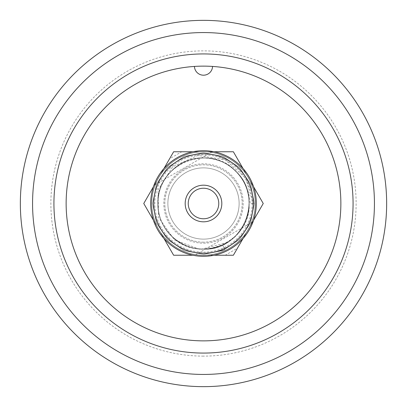<?xml version="1.0" encoding="UTF-8"?>
<svg xmlns="http://www.w3.org/2000/svg" width="407" height="407" viewBox="0 0 407 407"><rect width="100%" height="100%" fill="white"/><g stroke="black" fill="none" stroke-linecap="round" stroke-linejoin="round"><path stroke-width="0.31" stroke-dasharray="2.04 1.53" d="M242.618 179.996C228.907 155.077 190.7 150.239 171.23 171.23C153.546 188.014 153.546 218.986 171.23 235.77C188.014 253.454 218.986 253.454 235.77 235.77C253.454 218.986 253.454 188.014 235.77 171.23C209.625 142.114 155.759 164.428 157.865 203.5C157.224 227.869 179.131 249.776 203.5 249.135C227.869 249.776 249.776 227.869 249.135 203.5C249.776 179.131 227.869 157.224 203.5 157.865C179.131 157.224 157.224 179.131 157.865 203.5C157.224 227.869 179.131 249.776 203.5 249.135C227.869 249.776 249.776 227.869 249.135 203.5C249.776 179.131 227.869 157.224 203.5 157.865C179.131 157.224 157.224 179.131 157.865 203.5C157.224 227.869 179.131 249.776 203.5 249.135C242.572 251.241 264.886 197.375 235.77 171.23C218.986 153.546 188.014 153.546 171.23 171.23C153.546 188.014 153.546 218.986 171.23 235.77C188.014 253.454 218.986 253.454 235.77 235.77C253.454 218.986 253.454 188.014 235.77 171.23C218.986 153.546 188.014 153.546 171.23 171.23C153.546 188.014 153.546 218.986 171.23 235.77C197.375 264.886 251.241 242.572 249.135 203.5C249.776 179.131 227.869 157.224 203.5 157.865C179.131 157.224 157.224 179.131 157.865 203.5C157.224 227.869 179.131 249.776 203.5 249.135C242.572 251.241 264.886 197.375 235.77 171.23C218.986 153.546 188.014 153.546 171.23 171.23C153.546 188.014 153.546 218.986 171.23 235.77C188.014 253.454 218.986 253.454 235.77 235.77C253.454 218.986 253.454 188.014 235.77 171.23C218.986 153.546 188.014 153.546 171.23 171.23C152.574 188.762 153.882 221.901 173.596 237.968A45.635 45.635 0 0 1 173.58 169.042A45.635 45.635 0 0 1 241.819 178.719A45.635 45.635 0 0 1 173.596 237.968C188.614 249.913 204.96 252.233 222.644 244.928L224.842 249.689L222.644 244.928C203.576 252.599 186.437 249.547 171.23 235.77C153.546 218.986 153.546 188.014 171.23 171.23C188.014 153.546 218.986 153.546 235.77 171.23C253.454 188.014 253.454 218.986 235.77 235.77C218.986 253.454 188.014 253.454 171.23 235.77C153.546 218.986 153.546 188.014 171.23 171.23C188.014 153.546 218.986 153.546 235.77 171.23C253.454 188.014 253.454 218.986 235.77 235.77C218.986 253.454 188.014 253.454 171.23 235.77C153.546 218.986 153.546 188.014 171.23 171.23C188.014 153.546 218.986 153.546 235.77 171.23C253.454 188.014 253.454 218.986 235.77 235.77C218.986 253.454 188.014 253.454 171.23 235.77C153.546 218.986 153.546 188.014 171.23 171.23C188.014 153.546 218.986 153.546 235.77 171.23C253.454 188.014 253.454 218.986 235.77 235.77C218.986 253.454 188.014 253.454 171.23 235.77C153.546 218.986 153.546 188.014 171.23 171.23C188.014 153.546 218.986 153.546 235.77 171.23C253.454 188.014 253.454 218.986 235.77 235.77C218.986 253.454 188.014 253.454 171.23 235.77C153.546 218.986 153.546 188.014 171.23 171.23C188.014 153.546 218.986 153.546 235.77 171.23C253.454 188.014 253.454 218.986 235.77 235.77C218.986 253.454 188.014 253.454 171.23 235.77C153.546 218.986 153.546 188.014 171.23 171.23C188.014 153.546 218.986 153.546 235.77 171.23C253.454 188.014 253.454 218.986 235.77 235.77C218.986 253.454 188.014 253.454 171.23 235.77C153.546 218.986 153.546 188.014 171.23 171.23C188.014 153.546 218.986 153.546 235.77 171.23C256.761 190.705 251.923 228.907 226.999 242.618L200.28 249.491L174.481 239.927L158.582 217.45L158.008 189.901L172.817 166.672L197.955 155.433L225.168 159.748L245.726 178.129L253.179 203.5L254.38 203.5L250.122 203.5C249.771 194.989 247.268 187.154 242.618 179.996A45.635 45.635 0 0 1 226.999 242.618M203.5 340.863A137.363 137.363 0 0 0 340.786 208.033A137.363 137.363 0 0 0 194.444 66.438A137.363 137.363 0 0 0 66.214 208.033A137.363 137.363 0 0 0 203.5 340.863M212.556 66.438A9.061 9.061 0 0 1 203.5 75.198A9.061 9.061 0 0 1 194.444 66.438M192.933 255.24L173.626 255.24L143.757 203.5L173.626 151.76L233.374 151.76L263.243 203.5L233.374 255.24L203.5 255.24A51.74 51.74 0 0 0 247.848 176.852A51.74 51.74 0 0 0 158.465 178.022A51.74 51.74 0 0 0 203.5 255.24L225.259 255.24L237.429 248.214L252.691 221.779L237.429 248.214M203.5 386.65A183.15 183.15 0 0 0 362.113 111.925A183.15 183.15 0 0 0 44.887 111.925A183.15 183.15 0 0 0 203.5 386.65A183.15 183.15 0 0 0 362.113 111.925A183.15 183.15 0 0 0 44.887 111.925A183.15 183.15 0 0 0 203.5 386.65M203.5 255.393A51.893 51.893 0 0 0 248.438 177.554A51.893 51.893 0 0 0 158.562 177.554A51.893 51.893 0 0 0 203.5 255.393A51.893 51.893 0 0 0 248.438 177.554A51.893 51.893 0 0 0 158.562 177.554A51.893 51.893 0 0 0 203.5 255.393M253.179 203.5L250.122 203.5M254.38 203.5L250.508 184.03L239.479 167.521L222.97 156.492L203.5 152.62L184.03 156.492L167.521 167.521L156.492 184.03L152.62 203.5L156.492 222.97L167.521 239.479L184.03 250.508L203.5 254.38L222.97 250.508L239.479 239.479L250.508 222.97L254.38 203.5L250.508 184.03L239.479 167.521L222.97 156.492L203.5 152.62L184.03 156.492L167.521 167.521L156.492 184.03L152.62 203.5L156.492 222.97L167.521 239.479L184.03 250.508L203.5 254.38L222.97 250.508L239.479 239.479L250.508 222.97L254.38 203.5L250.508 184.03L239.479 167.521L222.97 156.492L203.5 152.62L184.03 156.492L167.521 167.521L156.492 184.03L152.62 203.5L156.492 222.97L167.521 239.479L184.03 250.508L203.5 254.38L222.97 250.508L239.479 239.479L250.508 222.97L254.38 203.5L250.508 184.03L239.479 167.521L222.97 156.492L203.5 152.62L184.03 156.492L167.521 167.521L156.492 184.03L152.62 203.5L156.492 222.97L167.521 239.479L184.03 250.508L203.5 254.38L222.97 250.508L239.479 239.479L250.508 222.97L254.38 203.5L250.508 184.03L239.479 167.521L222.97 156.492L203.5 152.62L184.03 156.492L167.521 167.521L156.492 184.03L152.62 203.5L156.492 222.97L167.521 239.479L184.03 250.508L203.5 254.38L222.97 250.508L239.479 239.479L250.508 222.97L254.38 203.5L250.508 184.03L239.479 167.521L222.97 156.492L203.5 152.62L184.03 156.492L167.521 167.521L156.492 184.03L152.62 203.5L156.492 222.97L167.521 239.479L184.03 250.508L203.5 254.38L222.97 250.508L239.479 239.479L250.508 222.97L254.38 203.5L250.508 184.03L239.479 167.521L222.97 156.492L203.5 152.62L184.03 156.492L167.521 167.521L156.492 184.03L152.62 203.5L156.492 222.97L167.521 239.479L184.03 250.508L203.5 254.38L222.97 250.508L239.479 239.479L250.508 222.97L254.38 203.5L250.508 184.03L239.479 167.521L222.97 156.492L203.5 152.62L184.03 156.492L167.521 167.521L156.492 184.03L152.62 203.5L156.492 222.97L167.521 239.479L184.03 250.508L203.5 254.38L222.97 250.508L239.479 239.479L250.508 222.97L254.38 203.5L250.508 184.03L239.479 167.521L222.97 156.492L203.5 152.62L184.03 156.492L167.521 167.521L156.492 184.03L152.62 203.5L156.492 222.97L167.521 239.479L184.03 250.508L203.5 254.38L224.842 249.689L203.5 254.38L184.03 250.508L167.521 239.479L156.492 222.97L152.62 203.5L156.492 184.03L167.521 167.521L184.03 156.492L203.5 152.62L222.97 156.492L239.479 167.521L250.508 184.03L254.38 203.5L250.508 222.97L239.479 239.479L222.97 250.508L203.5 254.38L184.03 250.508L167.521 239.479L156.492 222.97L152.62 203.5L156.492 184.03L167.521 167.521L184.03 156.492L203.5 152.62L222.97 156.492L239.479 167.521L250.508 184.03L254.38 203.5L250.508 222.97L239.479 239.479L222.97 250.508L203.5 254.38L184.03 250.508L167.521 239.479L156.492 222.97L152.62 203.5L156.492 184.03L167.521 167.521L184.03 156.492L203.5 152.62L222.97 156.492L239.479 167.521L250.508 184.03L254.38 203.5L250.508 222.97L239.479 239.479L222.97 250.508L203.5 254.38L184.03 250.508L167.521 239.479L156.492 222.97L152.62 203.5L156.492 184.03L167.521 167.521L184.03 156.492L203.5 152.62L222.97 156.492L239.479 167.521L250.508 184.03L254.38 203.5L250.508 222.97L239.479 239.479L222.97 250.508L203.5 254.38L184.03 250.508L167.521 239.479L156.492 222.97L152.62 203.5L156.492 184.03L167.521 167.521L184.03 156.492L203.5 152.62L222.97 156.492L239.479 167.521L250.508 184.03L254.38 203.5L250.508 222.97L239.479 239.479L222.97 250.508L203.5 254.38L184.03 250.508L167.521 239.479L156.492 222.97L152.62 203.5L156.492 184.03L167.521 167.521L184.03 156.492L203.5 152.62L222.97 156.492L239.479 167.521L250.508 184.03L254.38 203.5L250.508 222.97L239.479 239.479L222.97 250.508L203.5 254.38L184.03 250.508L167.521 239.479L156.492 222.97L152.62 203.5L156.492 184.03L167.521 167.521L184.03 156.492L203.5 152.62L222.97 156.492L239.479 167.521L250.508 184.03L254.38 203.5L250.508 222.97L239.479 239.479L222.97 250.508L203.5 254.38L184.03 250.508L167.521 239.479L156.492 222.97L152.62 203.5L156.492 184.03L167.521 167.521L184.03 156.492L203.5 152.62L222.97 156.492L239.479 167.521L250.508 184.03L254.38 203.5L250.508 222.97L239.479 239.479L222.97 250.508L203.5 254.38L184.03 250.508L167.521 239.479L156.492 222.97L152.62 203.5L156.492 184.03L167.521 167.521L184.03 156.492L203.5 152.62L222.97 156.492L239.479 167.521L250.508 184.03L254.38 203.5M203.5 239.123A35.623 35.623 0 0 1 172.649 185.689A35.623 35.623 0 0 1 234.351 185.689A35.623 35.623 0 0 1 203.5 239.123A35.623 35.623 0 0 0 234.351 185.689A35.623 35.623 0 0 0 172.649 185.689A35.623 35.623 0 0 0 203.5 239.123A35.623 35.623 0 0 0 234.351 185.689A35.623 35.623 0 0 0 172.649 185.689A35.623 35.623 0 0 0 203.5 239.123A35.623 35.623 0 0 1 172.649 185.689A35.623 35.623 0 0 1 234.351 185.689A35.623 35.623 0 0 1 203.5 239.123A35.623 35.623 0 0 0 234.351 185.689A35.623 35.623 0 0 0 172.649 185.689A35.623 35.623 0 0 0 203.5 239.123A35.623 35.623 0 0 1 172.649 185.689A35.623 35.623 0 0 1 234.351 185.689A35.623 35.623 0 0 1 203.5 239.123M243.025 238.522L253.592 220.218M253.592 186.782L243.025 168.478M181.741 151.76L212.266 151.76L181.741 151.76L169.571 158.786L154.309 185.221L169.571 158.786M214.067 151.76L192.933 151.76M163.975 168.478L153.408 186.782M153.408 220.218L163.975 238.522M203.5 255.24A51.74 51.74 0 0 0 248.306 177.63A51.74 51.74 0 0 0 158.694 177.63A51.74 51.74 0 0 0 203.5 255.24A51.74 51.74 0 0 1 158.694 177.63A51.74 51.74 0 0 1 248.306 177.63A51.74 51.74 0 0 1 203.5 255.24M203.5 243.183A39.683 39.683 0 0 0 237.866 183.659A39.683 39.683 0 0 0 169.134 183.659A39.683 39.683 0 0 0 203.5 243.183A39.683 39.683 0 0 0 237.866 183.659A39.683 39.683 0 0 0 169.134 183.659A39.683 39.683 0 0 0 203.5 243.183M212.266 151.76L154.309 185.221M203.5 256.308A52.808 52.808 0 0 0 249.232 177.096A52.808 52.808 0 0 0 157.768 177.096A52.808 52.808 0 0 0 203.5 256.308M203.5 221.815A18.315 18.315 0 0 0 219.363 194.343A18.315 18.315 0 0 0 187.637 194.343A18.315 18.315 0 0 0 203.5 221.815M203.5 253.256A49.756 49.756 0 0 1 160.409 178.622A49.756 49.756 0 0 1 246.591 178.622A49.756 49.756 0 0 1 203.5 253.256M203.5 356.125A152.625 152.625 0 0 1 71.322 127.188A152.625 152.625 0 0 1 335.678 127.188A152.625 152.625 0 0 1 203.5 356.125M203.5 242.175A38.675 38.675 0 0 1 170.004 184.162A38.675 38.675 0 0 1 236.996 184.162A38.675 38.675 0 0 1 203.5 242.175A38.675 38.675 0 0 0 236.996 184.162A38.675 38.675 0 0 0 170.004 184.162A38.675 38.675 0 0 0 203.5 242.175M203.5 252.187A48.687 48.687 0 0 0 245.665 179.156A48.687 48.687 0 0 0 161.335 179.156A48.687 48.687 0 0 0 203.5 252.187M203.5 249.135A45.635 45.635 0 0 1 163.98 180.683A45.635 45.635 0 0 1 243.02 180.683A45.635 45.635 0 0 1 203.5 249.135M252.691 221.779L194.734 255.24"/><path stroke-width="0.61" d="M203.5 386.65A183.15 183.15 0 0 1 44.887 111.925A183.15 183.15 0 0 1 362.113 111.925A183.15 183.15 0 0 1 203.5 386.65A183.15 183.15 0 0 1 44.887 111.925A183.15 183.15 0 0 1 362.113 111.925A183.15 183.15 0 0 1 203.5 386.65M212.556 66.438A9.061 9.061 0 0 1 203.5 75.198A9.061 9.061 0 0 1 194.444 66.438M203.5 340.863A137.363 137.363 0 0 0 322.461 134.819A137.363 137.363 0 0 0 84.539 134.819A137.363 137.363 0 0 0 203.5 340.863A137.363 137.363 0 0 0 322.461 134.819A137.363 137.363 0 0 0 84.539 134.819A137.363 137.363 0 0 0 203.5 340.863M253.592 220.218L263.243 203.5L253.592 186.782M225.259 255.24L214.067 255.24L233.374 255.24L243.025 238.522M243.025 168.478L233.374 151.76L214.067 151.76M192.933 151.76L173.626 151.76L163.975 168.478M153.408 186.782L143.757 203.5L153.408 220.218M163.975 238.522L173.626 255.24L192.933 255.24M203.5 256.308A52.808 52.808 0 0 1 157.768 177.096A52.808 52.808 0 0 1 249.232 177.096A52.808 52.808 0 0 1 203.5 256.308M203.5 253.256A49.756 49.756 0 0 0 246.591 178.622A49.756 49.756 0 0 0 160.409 178.622A49.756 49.756 0 0 0 203.5 253.256M203.5 221.815A18.315 18.315 0 0 1 187.637 194.343A18.315 18.315 0 0 1 219.363 194.343A18.315 18.315 0 0 1 203.5 221.815M203.5 218.763A15.263 15.263 0 0 0 216.717 195.869A15.263 15.263 0 0 0 190.283 195.869A15.263 15.263 0 0 0 203.5 218.763M203.5 353.073A149.573 149.573 0 0 1 73.967 128.714A149.573 149.573 0 0 1 333.033 128.714A149.573 149.573 0 0 1 203.5 353.073M203.5 374.44A170.94 170.94 0 0 0 351.536 118.03A170.94 170.94 0 0 0 55.464 118.03A170.94 170.94 0 0 0 203.5 374.44"/></g></svg>
